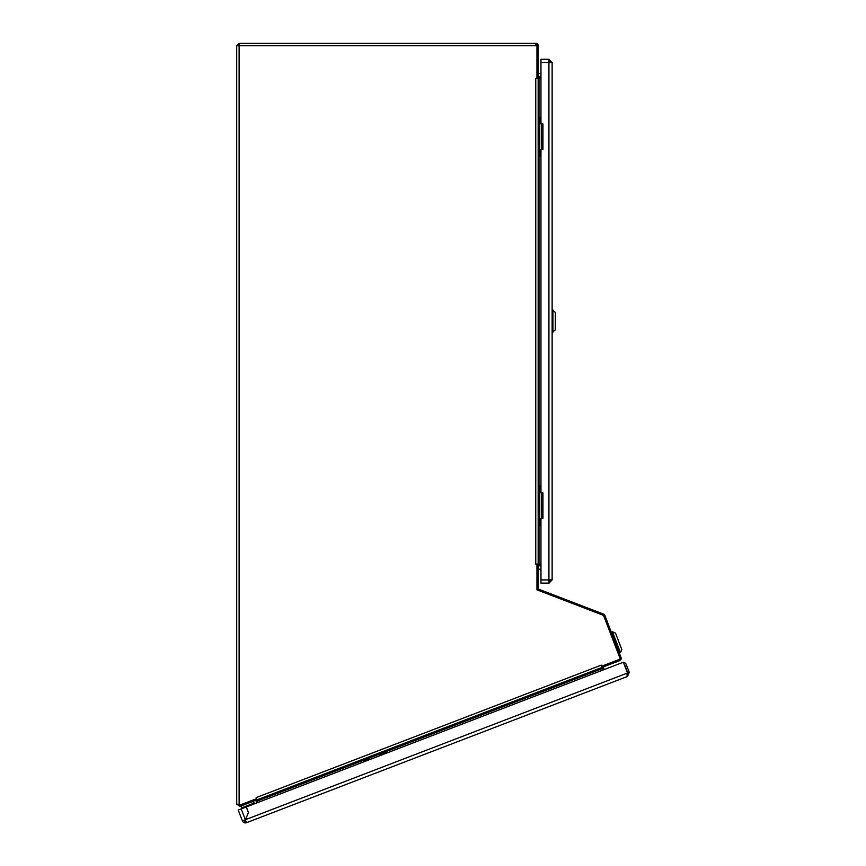 <?xml version="1.0" encoding="UTF-8"?>
<svg xmlns="http://www.w3.org/2000/svg" width="866" height="866" viewBox="0 0 866 866"><rect width="100%" height="100%" fill="white"/><g stroke="black" fill="none" stroke-linecap="round" stroke-linejoin="round"><path stroke-width="1.3" d="M276.698 43.3L239.113 43.3L236.71 45.692L239.113 45.692L239.168 43.3L535.762 43.3L535.762 45.692L239.113 45.692L239.113 804.969L239.687 805.153L256.531 798.69L256.13 797.618L601.264 665.131L601.675 666.203L620.305 659.048L603.548 615.39L536.963 589.833L536.963 564.091L535.762 564.091L535.762 78.276L536.963 78.276L536.963 45.692L535.762 45.692M239.113 43.3L237.912 45.692M239.969 806.387L239.536 805.272L256.174 798.885L256.607 800L239.969 806.387L236.71 804.157L236.71 45.692M236.71 804.157L238.226 804.774M540.958 564.697L538.998 564.351L538.998 525.218M538.998 117.159L538.998 78.016L540.958 77.68M535.762 43.3A2.392 2.392 0 0 1 538.165 45.692L538.165 588.187A1.202 1.202 0 0 0 538.933 589.302L603.515 614.102A2.392 2.392 0 0 1 604.89 615.477L621.041 657.543A2.392 2.392 0 0 1 619.666 660.639L256.986 799.859L256.531 798.69M619.547 659.34A1.202 1.202 0 0 1 619.233 659.524L601.697 666.257M601.675 666.203L603.126 669.981M239.536 805.272L237.912 804.157M256.986 799.859L257.418 800.974A2.392 2.392 0 0 0 256.563 799.881M257.981 802.468L257.418 800.974L257.981 802.468M256.866 802.901L256.293 801.407A1.202 1.202 0 0 0 254.745 800.714M538.998 564.091L536.963 564.091M536.963 78.276L538.998 78.276M603.667 615.694A1.202 1.202 0 0 1 603.775 615.899L619.926 657.976A1.202 1.202 0 0 1 619.98 658.203M539.204 564.383L538.998 565.541L540.958 565.888M536.963 588.187A2.392 2.392 0 0 0 538.5 590.428M536.963 564.74L538.165 564.74M538.998 564.34A1.916 1.916 0 0 0 538.165 564.48M538.998 565.541A0.714 0.714 0 0 0 538.165 566.256M602.065 666.116L602.498 667.231M604.36 666.517A1.202 1.202 0 0 0 603.667 668.065L604.241 669.548M602.422 667.253A2.392 2.392 0 0 0 602.541 668.455M615.52 633.143L621.82 649.543L620.446 652.639L612.424 631.769L615.52 633.143M612.424 631.769L611.688 632.05L619.699 652.932L620.446 652.639M615.683 646.989L616.538 649.229M611.818 636.921L612.673 639.162M540.958 76.479L538.998 76.825L539.204 77.983M535.762 44.502A1.202 1.202 0 0 1 536.963 45.692L538.165 45.692M536.963 77.637L538.165 77.637M538.165 76.121A0.714 0.714 0 0 0 538.998 76.825M538.165 77.897A1.916 1.916 0 0 0 538.998 78.027L538.998 78.037M627.666 674.268L627.449 676.465L629.29 672.341L626.28 664.514A3.193 3.193 0 0 0 623.488 662.468M626.876 674.982L627.796 672.914L624.787 665.088A1.602 1.602 0 0 0 624.202 664.341M245.359 819.723L248.51 812.633L246.334 806.939L623.379 662.209L627.525 673.012L245.359 819.723L246.496 822.7L627.449 676.465M629.29 672.341L627.796 672.914M243.866 820.286L242.372 820.86L243.866 820.286A1.602 1.602 0 0 0 245.933 821.206M241.203 808.909L245.338 819.669L248.445 812.676L246.258 806.971L238.226 810.056L242.372 820.86A3.193 3.193 0 0 0 246.496 822.7M386.214 752.424L380.25 754.719L379.806 753.572L385.771 751.277L386.182 752.684L380.445 754.892A5.185 5.185 0 0 0 381.473 755.065M386.182 752.684A5.185 5.185 0 0 1 385.532 753.507M369.814 758.724L363.85 761.019L363.406 759.861L369.371 757.577L369.782 758.984L364.034 761.192A5.185 5.185 0 0 0 365.073 761.366M369.782 758.984A5.185 5.185 0 0 1 369.132 759.796M252.883 801.44L253.597 803.302L241.668 807.881L240.954 806.008M252.764 804.471A0.801 0.801 0 0 0 251.735 804.016M254.626 803.756A2.793 2.793 0 0 0 253.175 802.219M244.548 819.994A4.233 4.233 0 0 0 245.673 820.535M552.129 62.46L548.936 59.267L548.936 62.46L552.129 62.46L552.129 579.917L552.129 332.327L552.129 579.917L548.936 579.917L548.936 583.11L548.99 581.508L550.538 579.917M543.696 583.11L548.936 583.11L540.958 583.11L540.958 518.431L542.95 518.431L542.95 492.873L540.958 492.873L540.958 149.504L542.95 149.504L542.95 123.946L540.958 123.946L540.958 59.267L548.936 59.267L543.696 59.267M549.044 583.11L552.129 579.917M549.044 59.267L548.936 60.869M550.538 62.46L548.99 60.869M540.958 156.291L539.756 156.291L539.756 117.159L540.958 117.159M538.165 117.159L539.356 117.159L539.756 156.291M538.165 156.291L539.356 156.291M540.958 525.218L539.756 525.218L539.756 486.086L540.958 486.086M538.165 486.086L539.356 486.086L539.756 525.218M538.165 525.218L539.356 525.218M552.129 309.974L555.333 312.366L555.333 329.935L552.129 332.327M552.93 309.974L552.93 332.327M540.958 566.05L539.615 565.812A1.202 1.202 0 0 0 538.208 566.992L538.208 568.93L540.958 569.417M539.702 76.706A1.202 1.202 0 0 1 538.295 75.526L538.295 73.588L540.958 73.123M538.998 486.086L538.998 156.291M257.418 800.974L363.547 760.24M366.567 759.081L379.947 753.94M382.967 752.781L602.552 668.487M540.958 62.46L548.936 62.46L548.936 579.917L540.958 579.917M541.618 149.504L541.618 123.946M541.391 123.946L541.391 149.504M541.618 518.431L541.618 492.873M541.391 492.873L541.391 518.431M379.838 753.55L379.557 752.803M385.727 751.287L385.446 750.551M363.439 759.85L363.157 759.103M369.327 757.588L369.046 756.841"/></g></svg>
